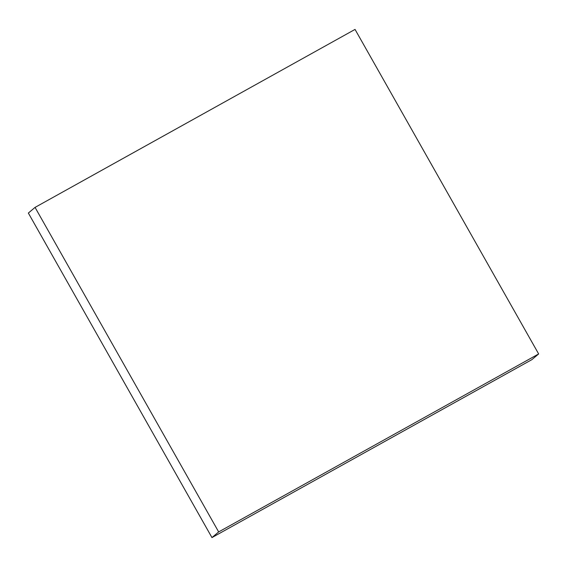 <?xml version="1.0" encoding="UTF-8"?>
<svg xmlns="http://www.w3.org/2000/svg" width="567" height="567" viewBox="0 0 567 567"><rect width="100%" height="100%" fill="white"/><g stroke="black" fill="none" stroke-linecap="round" stroke-linejoin="round"><path stroke-width="0.85" d="M531.945 359.606L538.65 353.943L355.041 29.413L35.055 207.394L28.35 213.057L35.055 207.394L218.664 531.924L211.959 537.587L28.35 213.057L211.959 537.587L218.664 531.924L538.65 353.943L531.945 359.606L211.959 537.587L531.945 359.606M538.65 353.943L355.041 29.413L35.055 207.394L218.664 531.924L538.65 353.943"/></g></svg>
